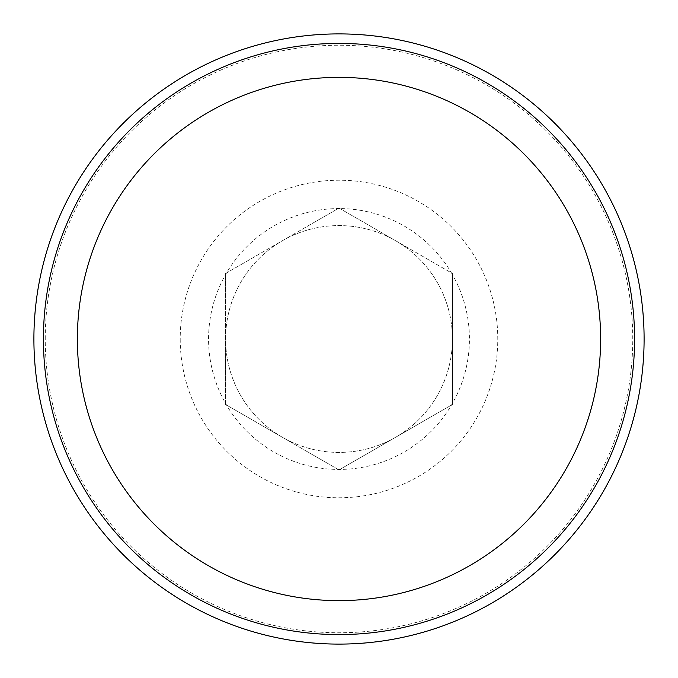 <?xml version="1.0" encoding="UTF-8"?>
<svg xmlns="http://www.w3.org/2000/svg" width="678" height="678" viewBox="0 0 678 678"><rect width="100%" height="100%" fill="white"/><g stroke="black" fill="none" stroke-linecap="round" stroke-linejoin="round"><path stroke-width="0.51" stroke-dasharray="3.39 2.54" d="M452.421 273.514L452.421 403.41A130.43 130.43 0 0 1 451.489 405.02L339.932 469.43A130.43 130.43 0 0 1 338.068 469.43L226.511 405.02A130.43 130.43 0 0 1 225.579 403.41L225.579 274.59A130.43 130.43 0 0 1 226.511 272.98L338.068 208.57A130.43 130.43 0 0 1 339.932 208.57L451.489 272.98A130.43 130.43 0 0 1 452.421 403.41L452.421 404.486L451.489 405.02A130.43 130.43 0 0 1 339.932 469.43L339 469.964L338.068 469.43A130.43 130.43 0 0 1 226.511 405.02L225.579 404.486L225.579 403.41A130.43 130.43 0 0 1 225.579 274.59L225.579 273.514L226.511 272.98A130.43 130.43 0 0 1 338.068 208.57L339 208.036L339.932 208.57A130.43 130.43 0 0 1 451.489 272.98L452.421 273.514L452.421 404.486L339 469.964L225.579 404.486L225.579 273.514L339 208.036L452.421 273.514M33.9 339A305.1 305.1 0 0 0 339 644.1A305.1 305.1 0 0 0 644.1 339A305.1 305.1 0 0 0 339 33.9A305.1 305.1 0 0 0 33.9 339M45.24 339A293.76 293.76 0 0 1 485.88 84.597A293.76 293.76 0 0 1 485.88 593.403A293.76 293.76 0 0 1 45.24 339M452.421 339A113.421 113.421 0 0 1 282.294 437.225A113.421 113.421 0 0 1 282.294 240.775A113.421 113.421 0 0 1 452.421 339A113.421 113.421 0 0 1 282.294 437.225A113.421 113.421 0 0 1 282.294 240.775A113.421 113.421 0 0 1 452.421 339M180.212 339A158.788 158.788 0 0 0 418.394 476.515A158.788 158.788 0 0 0 418.394 201.485A158.788 158.788 0 0 0 180.212 339"/><path stroke-width="1.02" d="M644.1 339A305.1 305.1 0 0 1 186.45 603.225A305.1 305.1 0 0 1 186.45 74.775A305.1 305.1 0 0 1 644.1 339M43.417 339A295.583 295.583 0 0 1 339 43.417A295.583 295.583 0 0 1 634.583 339A295.583 295.583 0 0 1 339 634.583A295.583 295.583 0 0 1 43.417 339M77.368 339A261.632 261.632 0 0 0 469.82 565.579A261.632 261.632 0 0 0 469.82 112.421A261.632 261.632 0 0 0 77.368 339"/></g></svg>
